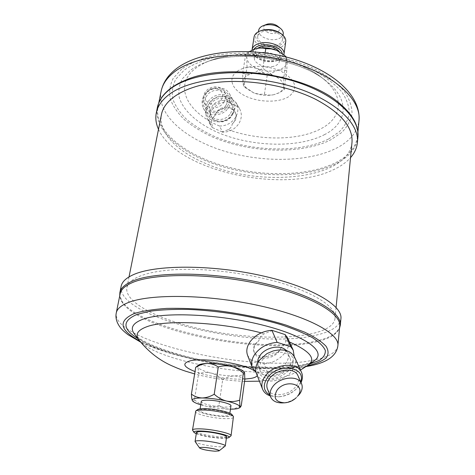 <?xml version="1.0" encoding="UTF-8"?>
<svg xmlns="http://www.w3.org/2000/svg" width="475" height="475" viewBox="0 0 475 475"><rect width="100%" height="100%" fill="white"/><g stroke="black" fill="none" stroke-linecap="round" stroke-linejoin="round"><path stroke-width="0.36" stroke-dasharray="2.38 1.78" d="M196.264 433.8C203.039 436.175 211.446 437.677 221.487 438.312L226.373 438.247M230.803 436.139C229.787 436.816 227.086 437.071 222.704 436.917C211.601 436.578 193.937 432.844 192.636 430.504M231.984 414.622C232.714 415.975 230.25 416.622 224.598 416.545C212.735 416.427 194.156 411.665 197.719 409.563M195.397 411.504C194.477 414.022 213.376 418.475 225.304 418.635C230.518 418.73 233.296 418.232 233.647 417.151M206.102 409.248C202.19 409.207 200.118 409.598 199.88 410.424C199.144 412.395 213.904 415.892 223.203 415.999C227.246 416.064 229.401 415.667 229.668 414.823C230.523 412.888 215.46 409.296 206.102 409.248M201.263 401.452C200.515 403.536 215.205 407.093 224.479 407.122C228.505 407.158 230.66 406.725 230.933 405.834M225.108 446.245C224.366 446.738 222.258 446.904 218.791 446.755C210.039 446.417 196.056 443.513 195.16 441.821M196.466 432.47C195.771 434.174 210.704 437.522 220.073 437.802C224.147 437.944 226.308 437.647 226.563 436.911M281.283 347.486L279.496 350.859C273.63 359.587 257.153 360.923 254.398 352.765C253.317 349.849 253.876 346.792 256.072 343.585L258.976 340.492L255.954 343.306C253.632 346.198 252.932 348.905 253.864 351.435C256.138 358.382 273.167 358.393 279.371 350.58L281.283 347.486C284.228 345.545 285.724 343.223 285.766 340.516L284.638 334.424M255.55 372.18L250.711 359.807L247.582 355.348M262.046 360.519C268.488 350.847 286.757 349.143 289.928 357.77C291.294 361.113 290.658 364.628 288.022 368.309C281.443 377.934 263.12 379.537 260.128 370.589C258.952 367.401 259.593 364.046 262.046 360.519M286.158 350.508L287.713 352.818C289.073 356.155 288.444 359.658 285.837 363.327C279.312 372.917 261.108 374.472 258.115 365.542L257.539 362.811M272.757 351.072C287.69 346.109 298.87 358.162 290.088 368.933C283.207 376.675 274.942 379.662 265.293 377.886C256.755 374.425 254.956 368.422 259.896 359.872L267.229 353.442M294.548 357.063C296.323 361.368 295.509 365.887 292.107 370.625C283.658 382.921 260.211 384.964 256.411 373.469M301.049 382.577L298.941 386.044L296.186 389.078C291.056 393.662 285.071 396.245 278.237 396.827L270.204 395.883M300.711 381.811L298.039 386.929L295.521 389.702C290.837 393.882 285.38 396.239 279.14 396.767L274.176 396.512L269.895 395.105M297.956 375.666C299.321 379.032 298.644 382.583 295.925 386.317C289.132 396.079 270.4 397.842 267.395 388.841M340.925 318.672C339.673 326.165 331.419 331.657 316.184 335.136C256.007 350.526 115.532 318.119 121.161 286.217M339.714 326.224C339.37 329.383 337.499 332.203 334.091 334.679C329.697 337.814 323.362 340.284 315.079 342.095C261.707 354.647 144.311 332.138 123.078 303.519C120.531 300.164 119.552 296.923 120.139 293.799M272.436 330.481L264.438 333.705C261.214 335.439 259.392 337.701 258.976 340.492M281.046 33.66C286.49 39.205 285.309 43.409 277.501 46.271C263.399 50.54 247.024 35.75 260.858 30.679M254.083 36.967C252.486 44.252 267.698 51.264 278.059 48.218C282.572 46.96 285.125 44.763 285.718 41.634M253.959 49.347C252.599 51.959 253.335 54.56 256.162 57.142C261.612 61.239 268.013 62.599 275.369 61.222L277.899 60.355C281.348 58.698 282.803 56.418 282.263 53.527M283.866 54.839C283.32 56.935 281.711 58.597 279.045 59.832L276.272 60.788C268.209 62.296 261.191 60.806 255.212 56.311C253.027 54.37 251.97 52.321 252.041 50.166M279.306 51.615L280.262 55.112C279.805 57.493 277.816 59.155 274.295 60.111C266.16 62.427 254.178 57 255.408 51.443L257.337 48.367M273.398 66.363C265.246 68.643 253.211 63.24 254.44 57.73C254.885 55.462 256.815 53.847 260.235 52.885C268.417 50.475 280.618 55.985 279.377 61.417C278.92 63.775 276.925 65.419 273.398 66.363M277.43 25.994C280.493 29.07 279.876 31.439 275.577 33.096C267.71 35.542 258.804 27.134 266.54 24.391M258.673 30.347C257.42 36.07 269.242 41.58 277.305 39.152C280.79 38.148 282.767 36.427 283.237 33.974M276.444 45.143C268.363 47.536 256.494 42.049 257.741 36.373C258.198 34.04 260.116 32.365 263.506 31.356C271.611 28.827 283.64 34.42 282.387 40.013C281.924 42.441 279.941 44.151 276.444 45.143M206.423 92.827C211.832 83.083 227.394 90.535 221.249 99.774C215.941 109.327 200.414 102.208 206.423 92.827M224.063 101.917C226.082 98.378 226.219 94.941 224.473 91.604C220.958 84.71 208.828 85.452 204.767 92.886C202.878 96.259 202.694 99.536 204.208 102.731C207.539 109.968 219.877 109.41 224.063 101.917M219.468 126.035C226.284 126 231.628 123.144 235.499 117.479C238.426 112.438 238.634 107.558 236.123 102.832L234.846 101.032L224.515 96.158L227.84 102.03C215.668 100.967 204.897 115.146 210.354 124.747L212.242 127.526L209.16 121.392L219.468 126.035L222.662 132.181C229.562 132.133 234.977 129.242 238.907 123.518C241.882 118.429 242.107 113.507 239.572 108.745L234.846 101.032M230.476 113.406C232.56 109.796 232.72 106.299 230.945 102.915C227.377 95.903 214.955 96.71 210.763 104.292C208.81 107.73 208.608 111.073 210.146 114.315C213.524 121.671 226.159 121.048 230.476 113.406M231.8 115.775C233.896 112.153 234.056 108.644 232.281 105.248C228.701 98.218 216.22 99.032 211.998 106.649C210.039 110.099 209.831 113.454 211.375 116.707C214.759 124.082 227.454 123.452 231.8 115.775M232.055 114.137C241.698 99.934 217.633 88.439 209.137 103.544C199.815 118.085 223.796 128.79 232.055 114.137M232.839 114.059C235.523 109.428 235.707 104.939 233.409 100.587C228.819 91.705 213.008 92.756 207.682 102.428C205.218 106.786 204.951 111.019 206.88 115.134C211.155 124.581 227.305 123.827 232.839 114.059M228.926 107.107C231.557 102.529 231.735 98.087 229.449 93.777C224.901 84.978 209.315 85.981 204.096 95.54C201.679 99.845 201.424 104.031 203.336 108.104C207.569 117.468 223.499 116.761 228.926 107.107M227.507 106.026C236.942 92.025 213.239 80.607 204.933 95.505C195.807 109.838 219.432 120.484 227.507 106.026M225.952 105.302C227.994 101.745 228.137 98.289 226.379 94.935C222.846 88.006 210.633 88.766 206.53 96.247C204.624 99.637 204.434 102.938 205.96 106.145C209.303 113.418 221.73 112.842 225.952 105.302M222.662 132.181L222.241 131.991L228.22 129.663C230.618 128.351 231.948 126.469 232.222 124.011L234.377 121.446C236.33 118.085 236.491 114.837 234.852 111.696C231.545 105.165 219.913 105.937 215.965 113.014L214.694 116.031C212.444 117.622 211.375 119.653 211.482 122.128L212.669 127.716L212.242 127.526M232.222 124.011L234.454 121.588C236.526 118.429 236.805 115.383 235.285 112.45C232.204 106.358 220.157 106.495 216.036 113.157L214.694 116.031M158.507 129.289C176.842 171.024 283.527 194.275 333.492 169.712C340.64 166.393 346.317 162.373 350.526 157.647M185.476 80.174C179.615 82.567 174.646 85.328 170.555 88.463C163.519 93.961 159.333 100.065 157.991 106.78C153.823 129.521 182.513 153.318 220.833 165.051C259.267 176.831 305.484 176.765 333.788 163.59C348.056 156.845 355.971 147.725 357.532 136.248C358.554 125.222 352.349 114.083 338.912 102.832M222.241 131.991L212.669 127.716M351.993 142.458C348.537 179.342 261.066 188.177 205.8 163.519C177.187 151.632 157.86 132.287 161.494 114.332M178.446 323.03C239.305 342.659 332.542 342.522 335.047 318.262C335.7 308.228 321.902 297.831 293.639 287.066C263.192 276.082 219.094 268.88 184.674 269.349C150.195 269.818 128.796 277.453 126.908 287.529C124.515 299.375 146.923 313.411 178.446 323.03M273.855 94.685C267.294 96.003 260.621 95.422 253.852 92.94L246.175 88.344L242.915 82.579C243.164 84.734 243.521 85.963 243.99 86.284L253.852 92.94L259.207 94.24L264.421 94.246C267.235 95.208 270.382 95.356 273.855 94.685L279.235 92.708L284.192 89.763L283.694 86.088C283.664 88.985 281.913 91.325 278.439 93.106L273.855 94.685M273.048 75.359C279.805 78.262 283.355 81.837 283.694 86.088L283.925 76.831C280.44 77.235 276.818 76.742 273.048 75.359L262.835 68.353L252.255 73.589C259.041 72.117 265.97 72.705 273.048 75.359M242.678 73.328C245.504 74.26 248.698 74.349 252.255 73.589C245.83 75.371 242.719 78.363 242.915 82.579L242.678 73.328L245.777 53.918L249.422 51.555M224.515 96.158C212.485 95.083 201.881 109.107 207.284 118.637L209.16 121.392M227.84 102.03L238.29 106.928M283.925 76.831L286.603 57.291L287.066 61.37L286.799 70.573L282.251 69.849L277.293 70.347L267.193 75.299L257.539 68.685L252.237 67.325L247 67.224L243.99 86.284M267.193 75.299L264.421 94.246M247 67.224L246.816 58.033L245.777 53.918M265.133 52.968L262.835 68.353M286.799 70.573L284.192 89.763M282.767 53.93C285.558 56.293 286.989 58.775 287.066 61.37C286.835 65.681 283.575 68.673 277.293 70.347C270.798 71.761 264.213 71.208 257.539 68.685C251.067 65.948 247.487 62.391 246.816 58.033C246.602 54.494 248.74 51.698 253.211 49.649M198.39 365.162L197.731 366.991C198.995 369.122 203.502 371.165 211.25 373.118C207.005 372.228 202.783 372.424 198.586 373.718C198.497 370.536 198.212 368.291 197.731 366.991L196.502 366.492M244.833 379.412C241.603 377.197 238.052 376.04 234.169 375.939C241.258 375.802 244.726 374.728 244.589 372.721L244.18 371.925M222.698 379.561C226.409 377.334 230.238 376.129 234.169 375.939C226.83 375.927 219.189 374.989 211.25 373.118C215.496 374.318 219.313 376.461 222.698 379.561L218.922 405.371C222.033 407.681 225.554 408.951 229.478 409.171C233.468 409.088 237.399 407.918 241.264 405.68M297.576 396.411C293.312 400.348 288.295 402.515 282.53 402.913M250.711 359.807L263.975 363.761L268.998 376.087L256.037 372.317M287.702 338.129C292.968 348.353 278.795 363.446 263.975 363.761M294.162 356.303C293.437 365.863 280.921 375.636 268.998 376.087M192.488 400.858C193.04 401.446 193.699 401.084 194.471 399.766L198.586 373.718M194.471 399.766C197.968 402.919 201.881 405.074 206.215 406.22C210.544 407.045 214.777 406.766 218.922 405.371M200.747 404.795L206.215 406.22C214.296 407.995 222.051 408.981 229.478 409.171L230.464 409.183M340.326 325.102C339.079 332.441 330.82 337.784 315.554 341.139C255.277 355.995 114.404 323.79 119.878 292.553M337.891 345.598C336.698 352.385 328.457 357.236 313.185 360.169C252.872 373.237 111.31 341.81 116.28 312.871M307.313 365.768L306.209 365.976C264.058 374.163 176.819 361.113 139.727 341.02M298.484 366.332C253.703 375.541 150.361 355.965 134.437 334.079C139.846 341.703 171.499 354.564 205.918 360.78C240.605 367.43 278.938 369.253 301.091 365.121C311.363 363.031 313.91 361.018 314.385 360.65C310.917 363.102 305.621 364.99 298.484 366.332M309.765 363.998L303.976 365.293C261.404 373.724 170.78 359.332 137.893 338.622M285.766 340.516L289.471 341.994M308.281 365.073C305.098 367.323 300.17 369.057 293.497 370.28C251.59 378.735 153.49 360.204 138.997 340.076M261.226 332.868L264.438 333.705M254.101 370.666C257.082 372.543 258.139 374.205 257.266 375.648M157.356 107.593C153.17 130.405 182.02 154.274 220.525 166.06C259.136 177.882 305.562 177.84 334.02 164.647C348.377 157.878 356.339 148.734 357.907 137.204M161.126 91.301C156.827 114.635 185.161 138.926 223.167 150.789C261.28 162.693 307.2 162.385 335.35 148.711C349.535 141.704 357.42 132.311 359.005 120.525M181.747 69.023L173.238 78.268C169.866 85.037 168.916 92.025 170.377 99.239C173.132 106.406 177.864 113.264 184.579 119.819C192.238 126.077 201.246 131.658 211.583 136.562C248.93 152.968 300.776 154.933 330.582 139.941L341.519 132.656C347.201 126.962 350.704 120.603 352.034 113.573C351.963 106.275 349.357 98.824 344.221 91.23C337.606 83.725 328.712 76.772 317.532 70.371C299.41 61.417 277.115 55.361 254.273 53.313C239.168 52.683 225.049 53.574 211.921 55.979C199.767 59.185 189.709 63.531 181.747 69.023M324.294 134.74C347.48 123.221 350.823 99.685 325.423 80.429C298.152 58.182 237.399 49.21 204.862 62.623C199.025 64.849 194.109 67.503 190.101 70.591L182.293 78.874C179.134 84.96 178.155 91.265 179.348 97.797C183.463 110.823 197.268 123.084 216.273 131.818C250.141 146.876 297.528 148.574 324.294 134.74M328.623 139.003L339.215 131.907C344.702 126.368 348.068 120.187 349.315 113.359C349.202 106.275 346.643 99.049 341.626 91.693C335.184 84.431 326.545 77.704 315.703 71.517C298.134 62.86 276.557 57.012 254.458 55.023C239.839 54.411 226.171 55.26 213.447 57.576C201.661 60.669 191.9 64.861 184.152 70.163L175.845 79.111C172.538 85.666 171.576 92.441 172.959 99.441C175.596 106.4 180.162 113.068 186.663 119.445C194.097 125.537 202.837 130.969 212.889 135.749C249.203 151.739 299.731 153.633 328.623 139.003M228.22 129.663C258.911 140.885 298.532 140.879 320.928 128.743C342.588 117.729 345.367 95.493 321.611 77.502C296.079 56.715 239.81 48.408 209.356 60.925C203.9 63.003 199.286 65.491 195.516 68.382C175.061 83.837 184.822 107.76 211.482 122.128M237.067 71.422C227.436 78.215 231.883 89.668 245.427 96.045C258.845 102.511 278.528 102.921 288.515 96.781C298.543 89.033 296.43 80.738 282.174 71.897C268.209 64.671 246.483 64.529 237.067 71.422M244.839 379.068C230.797 379.881 207.89 376.432 195.017 371.563M199.88 410.424L200.123 408.856M254.398 352.765L253.864 351.435M289.928 357.77L287.713 352.818M334.091 334.679L339.518 328.296M259.433 381.188L272.715 379.668C283.415 377.684 292.665 374.484 300.467 370.061M256.162 57.142L255.212 56.311M255.408 51.443L254.44 57.73M257.741 36.373L258.465 31.706M230.945 102.915L232.281 105.248M229.449 93.777L233.409 100.587M224.473 91.604L226.379 94.935M234.852 111.696L235.285 112.45M158.775 102.921L157.991 106.78M325.423 80.429C299.28 58.621 236.194 49.305 204.862 62.623L209.356 60.925C245.302 47.5 291.08 54.257 321.611 77.502L325.423 80.429M336.086 307.468L335.047 318.262M129.034 276.895L126.908 287.529M357.901 132.323L357.532 136.248M207.284 118.637L210.354 124.747M204.208 102.731L205.96 106.145M203.336 108.104L206.88 115.134M210.146 114.315L211.375 116.707M236.123 102.832L239.572 108.745M282.387 40.013L283.047 35.334M280.262 55.112L279.377 61.417M277.899 60.355L279.045 59.832M278.439 93.106L279.235 92.708M246.175 88.344L243.996 86.29M244.572 381.366C227.086 380.647 210.443 378.165 194.643 373.914M306.185 366.54C262.206 373.861 180.571 361.808 140.582 342.089M123.078 303.519L119.73 295.842M295.521 389.702L296.186 389.078M279.14 396.767L278.237 396.827M260.128 370.589L258.115 365.542M229.668 414.823L229.888 413.25"/><path stroke-width="0.71" d="M226.373 438.247L228.855 437.623C232.109 435.89 213.144 431.324 201.21 431.039C195.848 430.902 193.467 431.383 194.067 432.488L196.264 433.8M194.067 432.488L192.494 430.047C192.773 429.133 195.427 428.741 200.456 428.872C212.551 429.145 232.144 433.592 231.07 435.747L228.855 437.623M195.759 410.994L197.719 409.563C198.663 408.916 200.967 408.619 204.624 408.666C214.552 408.72 230.69 412.264 231.984 414.622L233.445 416.557C232.055 413.992 214.267 410.103 203.342 410.026C199.316 409.973 196.787 410.293 195.759 410.994L192.494 430.047M229.888 413.25L230.933 405.834C231.8 403.792 216.814 400.14 207.486 400.164C203.585 400.158 201.513 400.585 201.263 401.452L200.123 408.856M214.949 451.208C207.284 450.555 202.19 449.504 199.66 448.056C199.381 447.515 200.717 447.308 203.662 447.426C210.193 447.676 220.614 450.057 218.999 450.912L214.949 451.208M199.66 448.056L195.065 441.524C195.284 440.859 197.368 440.598 201.317 440.741C210.775 441.055 226.094 444.434 225.287 445.983L218.999 450.912M225.287 445.983L226.563 436.911C227.382 435.248 212.141 431.811 202.712 431.573C198.77 431.46 196.692 431.757 196.466 432.47L195.065 441.524M256.037 372.317L252.385 367.709C250.818 363.363 251.691 358.785 254.998 353.982C260.478 347.011 267.876 343.14 277.186 342.362L290.664 346.619L285.178 334.596L287.702 338.129L293.212 350.158L294.162 356.303M252.385 367.709L247.582 355.348C246.014 351.025 246.857 346.483 250.093 341.727C255.455 334.833 262.717 331.027 271.884 330.303L277.186 342.362M257.539 362.811L258.091 359.147L260.003 355.496C265.614 347.142 280.856 344.286 286.158 350.508M270.204 395.883C266.41 394.571 263.863 392.326 262.556 389.156L256.411 373.469C254.944 369.425 255.77 365.162 258.881 360.679L266.962 353.596L273.054 350.983C283.551 348.436 290.718 350.467 294.548 357.063L301.518 372.364C302.878 375.505 302.723 378.907 301.049 382.577M266.962 353.596L273.054 350.983M262.556 389.156C261.084 385.094 261.945 380.79 265.145 376.247C273.588 363.719 297.427 361.338 301.518 372.364M269.895 395.105C263.429 391.121 262.544 385.433 267.235 378.029C277.543 362.769 306.428 366.391 300.711 381.811M284.495 402.824L282.53 402.913C276.498 403.008 272.531 401.019 270.625 396.952C269.45 393.739 270.144 390.331 272.709 386.733C279.46 376.859 298.342 374.923 301.518 383.622C302.89 386.994 302.195 390.557 299.44 394.321L297.599 396.168C307.117 384.619 285.463 378.237 276.955 390.343C272.983 397.878 275.5 402.04 284.495 402.824C288.966 402.521 292.849 400.841 296.151 397.789M270.625 396.952L267.395 388.841C266.22 385.635 266.897 382.244 269.432 378.664C276.082 368.849 294.773 366.991 297.956 375.666L301.518 383.622M133.255 274.734C154.868 264.759 210.431 264.403 260.442 275.381C310.543 286.288 342.808 305.282 340.925 318.672L340.326 325.102C342.184 312.004 309.777 293.271 259.493 282.411C209.297 271.48 153.573 271.635 131.949 281.342C124.747 284.507 120.721 288.242 119.878 292.553L121.161 286.217C122.028 281.817 126.059 277.988 133.255 274.734M132.181 282.673C153.728 273.072 209.226 272.959 259.207 283.83C309.272 294.637 341.561 313.227 339.714 326.224L337.891 345.598C339.673 333.468 306.969 315.697 256.346 305.027C205.8 294.292 149.821 293.805 128.244 302.581C121.054 305.443 117.064 308.875 116.28 312.871L120.139 293.799C120.982 289.518 124.996 285.813 132.181 282.673M271.884 330.303L285.178 334.596M259.76 31.118L262.396 30.168C269.319 28.684 275.536 29.848 281.046 33.66L281.978 34.396C275.91 30.198 269.064 28.922 261.446 30.554L259.76 31.118C256.429 32.496 254.541 34.443 254.083 36.967L252.094 49.637C252.67 46.71 255.134 44.614 259.487 43.356C269.954 40.185 285.558 47.31 283.961 54.34L283.866 54.839M282.263 53.527C281.259 47.625 268.5 42.881 260.074 45.374C257.094 46.2 255.057 47.524 253.959 49.347M252.041 50.166L252.094 49.637M257.337 48.367L261.197 46.544C268.969 45.232 275.007 46.924 279.306 51.615M263.221 25.68L267.312 24.13C271.053 23.311 274.419 23.934 277.43 25.994L280.232 28.191C275.536 24.967 270.269 23.999 264.427 25.282L263.221 25.68C260.555 26.766 259.041 28.322 258.673 30.347L258.465 31.706M350.526 157.647C354.54 153.092 356.832 148.063 357.402 142.559C359.83 122.206 331.271 96.775 286.188 84.918C241.193 72.954 190.119 78.054 168.874 94.697C161.815 100.142 157.623 106.198 156.287 112.866C155.242 118.299 155.984 123.773 158.507 129.289M129.034 276.895L161.494 114.332C164.445 99.073 185.191 85.957 217.016 82.377C248.799 78.808 288.598 85.708 315.81 99.4C341.068 112.943 353.127 127.294 351.993 142.458L336.086 307.468M157.356 107.593C158.703 100.866 162.901 94.751 169.949 89.247C191.182 72.426 242.119 67.195 286.965 79.183C331.894 91.063 360.347 116.66 357.907 137.204C358.886 125.638 352.551 114.178 338.912 102.832C306.333 74.421 224.871 62.391 185.476 80.174C179.562 82.585 174.515 85.387 170.341 88.587C163.127 94.204 158.798 100.54 157.356 107.593L156.287 112.866M249.422 51.555L256.108 48.658C259.629 47.838 262.847 47.844 265.768 48.693L265.133 52.968M265.768 48.693L271.124 48.86L276.622 50.338L283.919 54.886L286.271 56.97M253.211 49.649L256.108 48.658C262.817 47.084 269.658 47.642 276.622 50.338L283.759 54.75M283.961 54.34L285.718 41.634C286.009 39.093 284.762 36.682 281.978 34.396M283.047 35.334L283.237 33.974C283.468 31.932 282.471 30.002 280.232 28.191M207.45 363.494C202.896 363.607 199.874 364.165 198.39 365.162L195.688 367.365C199.53 365.02 203.454 363.731 207.45 363.494C211.428 363.565 215.038 364.729 218.286 366.979C222.579 365.643 226.955 365.453 231.414 366.409C223.048 364.408 215.062 363.434 207.45 363.494M244.376 372.18L244.18 371.925C242.535 370.019 238.284 368.184 231.414 366.409C235.772 367.65 239.744 369.912 243.331 373.19L244.376 372.18L244.589 372.721L244.833 379.412L241.264 405.68L240.457 407.093L239.952 406.707L239.632 400.188L243.331 373.19M290.664 346.619L293.212 350.158M239.632 400.188C235.398 401.636 231.004 401.921 226.456 401.037C222.003 399.849 217.924 397.581 214.219 394.238C210.211 396.607 206.18 397.848 202.124 397.967C198.105 397.771 194.536 396.488 191.413 394.125C191.532 397.367 191.852 399.552 192.375 400.686L192.488 400.858C193.503 402.129 196.252 403.435 200.747 404.795M191.413 394.125L195.688 367.365M214.219 394.238L218.286 366.979M230.464 409.183C235.161 409.177 238.165 408.726 239.489 407.823L239.952 406.707C239.121 404.902 234.626 403.014 226.456 401.037C217.942 399.131 209.831 398.109 202.124 397.967C194.887 397.997 191.639 398.905 192.375 400.686L192.488 400.864M231.07 435.747L233.445 416.557M139.727 341.02C119.462 330.066 117.693 320.88 134.431 313.47C142.696 310.965 153.443 309.278 166.672 308.4C181.094 308.067 196.798 308.691 213.786 310.264C240.308 313.447 264.486 318.422 286.312 325.191L304.582 332.12C314.527 336.929 321.676 341.638 326.034 346.233C328.73 350.645 328.718 354.599 325.998 358.108C321.878 361.285 315.649 363.838 307.313 365.768M194.643 373.914L185.642 371.213C181.207 369.669 179.366 369.111 172.247 365.97C159.576 360.448 148.491 351.815 138.997 340.076L134.437 334.079C129.817 327.993 132.733 323.018 143.165 319.158C163.81 311.647 219.213 314.028 263.055 325.197C307.034 336.288 326.96 352.159 314.385 360.65L308.281 365.073C316.344 358.88 310.074 351.191 289.471 341.994M137.893 338.622C122.235 328.854 122.022 320.756 137.239 314.331L150.165 311.202C161.025 309.771 173.725 309.178 188.254 309.415C218.405 310.614 253.223 316.32 280.416 324.467C293.265 328.682 303.899 333.064 312.312 337.606C319.247 342.113 323.582 346.394 325.316 350.449C325.577 354.279 323.505 357.628 319.087 360.501L309.765 363.998M138.997 340.076C134.775 334.489 137.602 329.965 147.482 326.503C166.725 319.55 220.382 322.181 261.226 332.868M195.017 371.563C183.457 366.985 181.741 363.44 189.869 360.935C202.967 357.242 243.527 363.393 254.101 370.666M257.266 375.648C256.458 376.865 254.386 377.779 251.043 378.397L244.839 379.068M161.126 91.301C162.925 82.893 167.734 75.573 175.536 69.344C198.146 51.14 246.786 46.188 289.685 57.926C332.251 69.76 361.101 95.137 359.005 120.525C361.487 99.489 333.503 73.506 289.257 61.613C245.094 49.608 194.815 55.183 173.713 72.467C166.701 78.132 162.503 84.407 161.126 91.301L158.775 102.921M339.518 328.296L340.326 325.102M306.185 366.54L308.566 366.124C326.883 362.775 336.656 355.935 337.891 345.598M300.467 370.061L308.281 365.073M359.005 120.525L357.901 132.323M357.907 137.204L357.402 142.559M259.433 381.188L244.572 381.366M140.582 342.089L128.066 334.733C123.862 331.503 121.077 328.825 119.712 326.693C116.47 322.038 115.33 317.431 116.28 312.871M119.73 295.842L119.878 292.553M239.489 407.823L240.457 407.093"/></g></svg>
